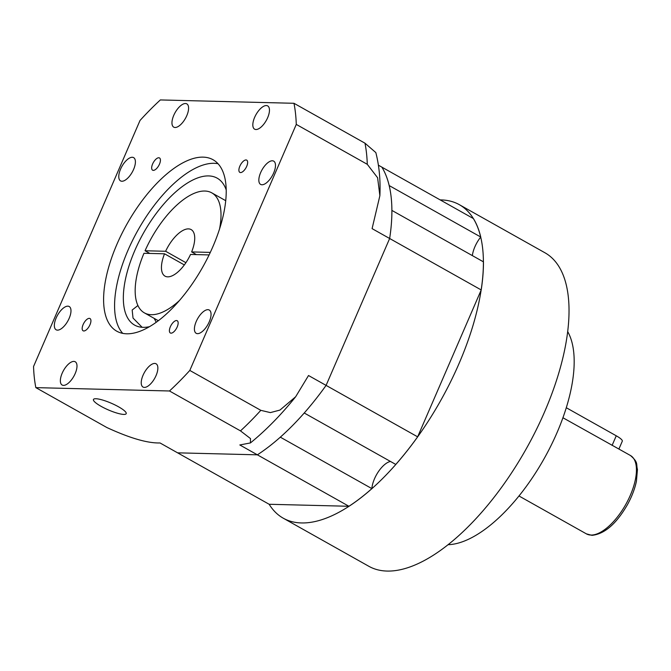 <?xml version="1.0" encoding="UTF-8"?>
<svg xmlns="http://www.w3.org/2000/svg" width="671" height="671" viewBox="0 0 671 671"><rect width="100%" height="100%" fill="white"/><g stroke="black" fill="none" stroke-linecap="round" stroke-linejoin="round"><path stroke-width="1.01" d="M417.639 436.838L326.089 385.389L389.65 238.499L326.089 385.389A179.794 79.664 119.3 0 1 304.231 413L395.781 464.441A179.794 79.664 119.3 0 0 417.639 436.838L481.208 289.947A179.794 79.664 119.3 0 0 483.455 261.849L391.898 210.409A179.794 79.664 119.3 0 1 389.65 238.499L481.208 289.947M189.809 370.434L296.272 124.412A210.694 93.353 119.3 0 0 293.973 103.292L160.344 99.937A210.694 93.353 119.3 0 0 140.013 120.486L33.55 366.509A210.694 93.353 119.3 0 0 35.848 387.628L169.478 390.983A210.694 93.353 119.3 0 0 189.809 370.434L260.818 410.333L270.371 412.606L279.941 410.082L295.659 396.754L308.517 375.525L326.089 385.389A179.794 79.664 119.3 0 1 257.379 454.829A179.794 79.664 119.3 0 0 280.319 437.165L371.877 488.614A179.794 79.664 119.3 0 1 348.937 506.278L269.155 504.273L177.597 452.833L257.379 454.829L348.937 506.278M378.41 165.192L381.874 167.146A179.794 79.664 119.3 0 1 389.197 185.573L480.746 237.022A179.794 79.664 119.3 0 0 473.432 218.587L381.874 167.146A179.794 79.664 119.3 0 1 389.65 238.499L372.086 228.635L379.878 195.689L377.597 177.731L367.28 164.311A210.694 93.353 -60.7 0 0 364.982 143.191L375.835 152.585C379.241 165.938 380.583 180.306 379.878 195.689M295.659 396.754C281.224 414.72 266.152 430.111 250.442 442.927L239.815 444.965L257.379 454.829L177.597 452.833L160.034 442.961C147.62 443.313 129.897 438.171 106.857 427.528L35.848 387.628M371.877 488.614A19.669 8.715 119.3 0 1 390.455 461.455M472.359 255.617A19.669 8.715 119.3 0 1 480.746 237.022M562.944 417.765L630.43 455.492A44.949 19.912 119.3 0 1 628.19 499.87A44.949 19.912 119.3 0 1 590.941 535.055A44.949 19.912 119.3 0 1 586.395 533.864L591.956 535.341C604.479 534.091 616.28 523.908 627.36 504.802C631.78 496.808 634.8 488.949 636.427 481.216L637.45 469.457C635.94 463.921 638.725 462.638 630.43 455.492M567.725 331.659A126.416 56.012 119.3 0 1 544.173 458.578A126.416 56.012 119.3 0 1 448.002 544.701M440.184 199.908A179.794 79.664 119.3 0 1 441.183 199.924A179.794 79.664 119.3 0 1 459.367 204.697A179.794 79.664 119.3 0 1 450.4 382.185A179.794 79.664 119.3 0 1 301.405 522.944A179.794 79.664 119.3 0 1 283.212 518.171A179.794 79.664 119.3 0 1 269.155 504.273M459.367 204.697L544.995 252.808A179.794 79.664 119.3 0 1 536.028 430.304A179.794 79.664 119.3 0 1 387.024 571.063A179.794 79.664 119.3 0 1 368.84 566.29L283.212 518.171M566.299 407.733L616.255 435.798A14.049 2.877 23.4 0 1 622.294 441.208L618.914 449.016M246.005 159.95A7.02 3.112 -60.7 0 0 240.184 165.443A7.02 3.112 -60.7 0 0 239.832 172.38A7.02 3.112 -60.7 0 0 240.545 172.564A7.02 3.112 -60.7 0 0 246.366 167.071A7.02 3.112 -60.7 0 0 246.718 160.134A7.02 3.112 -60.7 0 0 246.005 159.95M176.507 320.545A7.02 3.112 -60.7 0 0 170.686 326.047A7.02 3.112 -60.7 0 0 170.333 332.975A7.02 3.112 -60.7 0 0 171.046 333.168A7.02 3.112 -60.7 0 0 176.867 327.666A7.02 3.112 -60.7 0 0 177.219 320.738A7.02 3.112 -60.7 0 0 176.507 320.545M89.277 318.356A7.02 3.112 -60.7 0 0 83.456 323.858A7.02 3.112 -60.7 0 0 83.103 330.786A7.02 3.112 -60.7 0 0 83.816 330.979A7.02 3.112 -60.7 0 0 89.637 325.477A7.02 3.112 -60.7 0 0 89.989 318.54A7.02 3.112 -60.7 0 0 89.277 318.356M158.775 157.76A7.02 3.112 -60.7 0 0 152.954 163.254A7.02 3.112 -60.7 0 0 152.602 170.191A7.02 3.112 -60.7 0 0 153.315 170.375A7.02 3.112 -60.7 0 0 159.136 164.881A7.02 3.112 -60.7 0 0 159.488 157.945A7.02 3.112 -60.7 0 0 158.775 157.76M210.3 252.397L191.638 251.927L196.385 254.603M191.638 251.927A26.689 11.826 -60.7 0 0 191.16 229.599A26.689 11.826 -60.7 0 0 188.459 228.886A26.689 11.826 -60.7 0 0 165.628 251.273L145.053 250.761A68.828 30.497 119.3 0 1 204.84 191.034A68.828 30.497 119.3 0 1 211.801 192.862A68.828 30.497 119.3 0 1 219.534 229.054M122.743 333.361A98.327 43.565 119.3 0 1 135.886 233.969A98.327 43.565 119.3 0 1 214.108 163.305A98.327 43.565 119.3 0 1 218.058 163.732M126.693 333.789A98.327 43.565 119.3 0 1 116.746 331.18A98.327 43.565 119.3 0 1 121.644 234.112A98.327 43.565 119.3 0 1 203.137 157.14A98.327 43.565 119.3 0 1 213.076 159.748A98.327 43.565 119.3 0 1 208.178 256.808A98.327 43.565 119.3 0 1 126.693 333.789M118.532 406.794A17.84 3.649 -156.6 0 0 93.454 399.488A17.84 3.649 -156.6 0 0 101.12 406.358A17.84 3.649 -156.6 0 0 126.198 413.663A17.84 3.649 -156.6 0 0 118.532 406.794M137.899 305.523L132.17 310.019L133.026 318.054L142.118 327.289M156.217 322.256L154.187 318.381M149.423 326.693A84.278 37.341 119.3 0 1 143.124 327.339A84.278 37.341 119.3 0 1 134.603 325.1A84.278 37.341 119.3 0 1 138.805 241.904A84.278 37.341 119.3 0 1 208.647 175.919A84.278 37.341 119.3 0 1 217.178 178.159A84.278 37.341 119.3 0 1 226.236 189.994M149.809 253.428L145.053 250.761M272.351 160.788A13.345 5.913 -60.7 0 0 261.287 171.231A13.345 5.913 -60.7 0 0 260.625 184.408A13.345 5.913 -60.7 0 0 261.975 184.76A13.345 5.913 -60.7 0 0 273.038 174.317A13.345 5.913 -60.7 0 0 273.701 161.141A13.345 5.913 -60.7 0 0 272.351 160.788M266.337 105.548A13.345 5.913 -60.7 0 0 255.274 115.991A13.345 5.913 -60.7 0 0 254.611 129.167A13.345 5.913 -60.7 0 0 255.961 129.52A13.345 5.913 -60.7 0 0 267.016 119.069A13.345 5.913 -60.7 0 0 267.679 105.901A13.345 5.913 -60.7 0 0 266.337 105.548M207.918 309.675A13.345 5.913 -60.7 0 0 196.863 320.126A13.345 5.913 -60.7 0 0 196.192 333.302A13.345 5.913 -60.7 0 0 197.542 333.655A13.345 5.913 -60.7 0 0 208.606 323.204A13.345 5.913 -60.7 0 0 209.268 310.036A13.345 5.913 -60.7 0 0 207.918 309.675M154.733 363.43A13.345 5.913 -60.7 0 0 143.678 373.881A13.345 5.913 -60.7 0 0 143.007 387.05A13.345 5.913 -60.7 0 0 144.357 387.41A13.345 5.913 -60.7 0 0 155.42 376.959A13.345 5.913 -60.7 0 0 156.083 363.791A13.345 5.913 -60.7 0 0 154.733 363.43M73.86 361.401A13.345 5.913 -60.7 0 0 62.806 371.851A13.345 5.913 -60.7 0 0 62.143 385.028A13.345 5.913 -60.7 0 0 63.485 385.38A13.345 5.913 -60.7 0 0 74.548 374.93A13.345 5.913 -60.7 0 0 75.211 361.761A13.345 5.913 -60.7 0 0 73.86 361.401M67.846 306.161A13.345 5.913 -60.7 0 0 56.792 316.611A13.345 5.913 -60.7 0 0 56.121 329.78A13.345 5.913 -60.7 0 0 57.471 330.14A13.345 5.913 -60.7 0 0 68.534 319.69A13.345 5.913 -60.7 0 0 69.197 306.513A13.345 5.913 -60.7 0 0 67.846 306.161M132.279 157.274A13.345 5.913 -60.7 0 0 121.216 167.716A13.345 5.913 -60.7 0 0 120.554 180.893A13.345 5.913 -60.7 0 0 121.904 181.245A13.345 5.913 -60.7 0 0 132.959 170.795A13.345 5.913 -60.7 0 0 133.63 157.626A13.345 5.913 -60.7 0 0 132.279 157.274M185.464 103.519A13.345 5.913 -60.7 0 0 174.401 113.961A13.345 5.913 -60.7 0 0 173.739 127.138A13.345 5.913 -60.7 0 0 175.089 127.49A13.345 5.913 -60.7 0 0 186.144 117.039A13.345 5.913 -60.7 0 0 186.815 103.871A13.345 5.913 -60.7 0 0 185.464 103.519M179.3 300.658A68.828 30.497 119.3 0 1 144.366 312.862A68.828 30.497 119.3 0 1 143.963 253.286L164.538 253.797A26.689 11.826 -60.7 0 0 165.007 276.133A26.689 11.826 -60.7 0 0 190.539 254.452L209.1 254.921M164.538 253.797L184.332 264.928M169.478 390.983L240.486 430.883A210.694 93.353 -60.7 0 0 260.818 410.333M296.272 124.412L367.28 164.311M293.973 103.292L364.982 143.191M250.442 442.927L250.484 438.566L240.486 430.883M185.917 262.68L165.628 251.273M612.103 445.393L616.255 435.798M518.96 495.97L586.395 533.864M144.366 312.862L158.314 320.704M211.801 192.862L225.75 200.704"/></g></svg>
